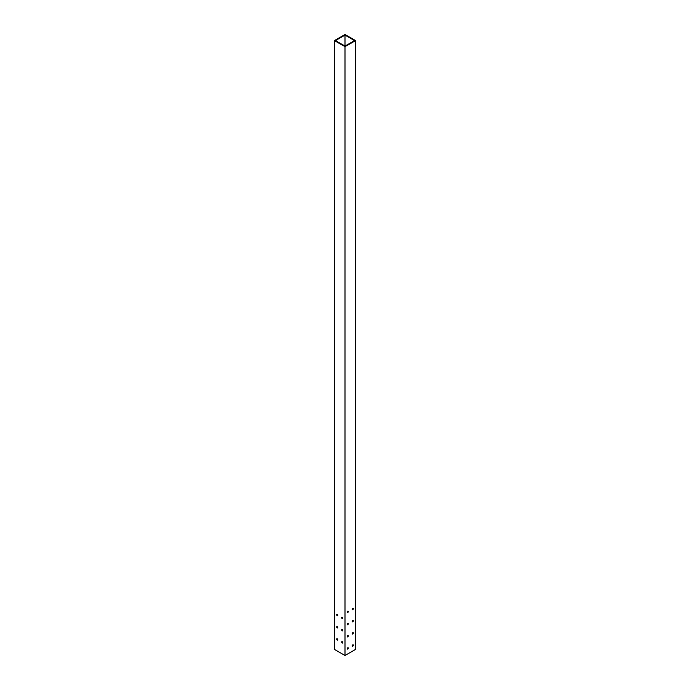 <?xml version="1.0" encoding="UTF-8"?>
<svg xmlns="http://www.w3.org/2000/svg" width="690" height="690" viewBox="0 0 690 690"><rect width="100%" height="100%" fill="white"/><g stroke="black" fill="none" stroke-linecap="round" stroke-linejoin="round"><path stroke-width="1.03" d="M337.798 615.48A0.819 0.474 60 0 1 337.169 614.393M337.22 615.756A0.819 0.474 60 0 1 337.22 614.419A0.819 0.474 60 0 1 337.22 615.756M342.809 618.369A0.819 0.474 60 0 1 342.18 617.283M342.231 618.654A0.819 0.474 60 0 1 342.231 617.309A0.819 0.474 60 0 1 342.231 618.654M337.798 627.659A0.819 0.474 60 0 1 337.169 626.572M337.22 627.934A0.819 0.474 60 0 1 337.22 626.598A0.819 0.474 60 0 1 337.22 627.934M342.809 630.548A0.819 0.474 60 0 1 342.18 629.461M342.231 630.824A0.819 0.474 60 0 1 342.231 629.487A0.819 0.474 60 0 1 342.231 630.824M337.798 639.837A0.819 0.474 60 0 1 337.169 638.75M337.22 640.113A0.819 0.474 60 0 1 337.22 638.776A0.819 0.474 60 0 1 337.22 640.113M342.809 642.726A0.819 0.474 60 0 1 342.18 641.64M342.231 643.002A0.819 0.474 60 0 1 342.231 641.666A0.819 0.474 60 0 1 342.231 643.002M347.82 647.729A0.819 0.474 -60 0 1 347.191 648.816M348.346 648.091A0.819 0.474 -60 0 1 347.191 648.755A0.819 0.474 -60 0 1 348.346 648.091M352.832 632.661A0.819 0.474 -60 0 1 352.202 633.748M353.358 633.023A0.819 0.474 -60 0 1 352.193 633.687A0.819 0.474 -60 0 1 353.358 633.023M347.82 635.55A0.819 0.474 -60 0 1 347.191 636.637M348.346 635.913A0.819 0.474 -60 0 1 347.191 636.577A0.819 0.474 -60 0 1 348.346 635.913M352.832 620.482A0.819 0.474 -60 0 1 352.202 621.569M353.358 620.845A0.819 0.474 -60 0 1 352.193 621.509A0.819 0.474 -60 0 1 353.358 620.845M347.82 623.372A0.819 0.474 -60 0 1 347.191 624.459M348.346 623.734A0.819 0.474 -60 0 1 347.191 624.407A0.819 0.474 -60 0 1 348.346 623.734M352.832 608.304A0.819 0.474 -60 0 1 352.202 609.391M353.358 608.666A0.819 0.474 -60 0 1 352.193 609.339A0.819 0.474 -60 0 1 353.358 608.666M347.82 611.193A0.819 0.474 -60 0 1 347.191 612.289M348.346 611.556A0.819 0.474 -60 0 1 347.191 612.228A0.819 0.474 -60 0 1 348.346 611.556M352.832 644.831A0.819 0.474 -60 0 1 352.202 645.926M353.358 645.193A0.819 0.474 -60 0 1 352.193 645.866A0.819 0.474 -60 0 1 353.358 645.193M355.548 40.589L345 34.5L334.452 40.589L345 46.678L355.548 40.589L355.548 649.411L345 655.5L334.452 649.411L334.452 40.589M345 46.066L354.488 40.589L345 35.112L335.513 40.589L345 46.066L345 35.112M345 46.678L345 655.5"/></g></svg>
